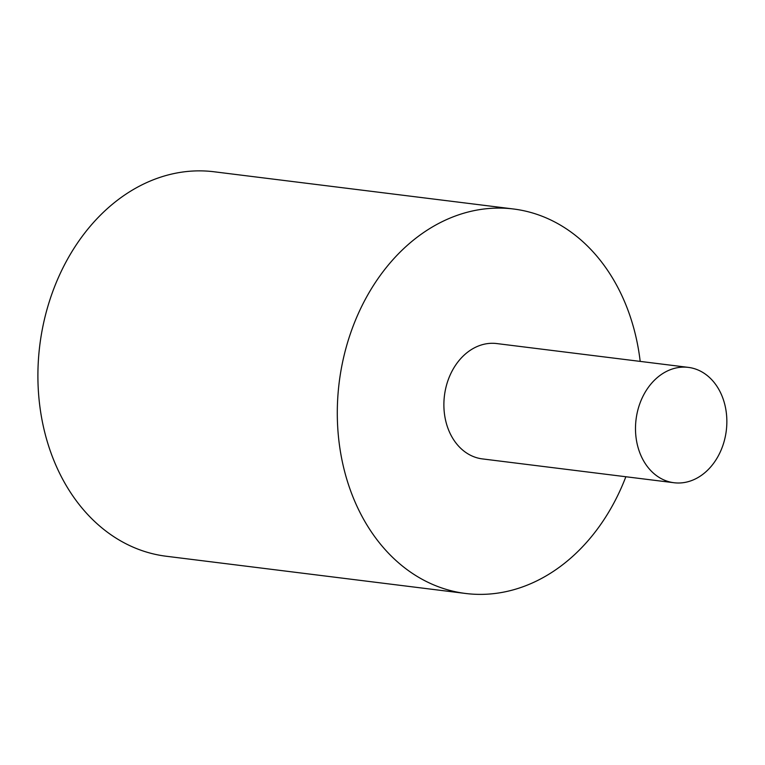 <?xml version="1.0" encoding="UTF-8"?>
<svg xmlns="http://www.w3.org/2000/svg" width="765" height="765" viewBox="0 0 765 765"><rect width="100%" height="100%" fill="white"/><g stroke="black" fill="none" stroke-linecap="round" stroke-linejoin="round"><path stroke-width="1.15" d="M682.179 482.811A58.121 45.46 97.1 0 0 726.75 425.474A58.121 45.46 97.1 0 0 688.347 367.382A58.121 45.46 97.1 0 0 636.059 419.45A58.121 45.46 97.1 0 0 674.003 482.734A58.121 45.46 97.1 0 0 682.179 482.811M674.003 482.734L482.39 458.904A58.121 45.46 -82.9 0 1 444.446 395.629A58.121 45.46 -82.9 0 1 496.734 343.561L688.347 367.382M625.856 476.748A193.727 151.547 -82.9 0 1 465.665 593.477L166.273 556.251A193.727 151.547 -82.9 0 1 38.25 362.639A193.727 151.547 -82.9 0 1 186.813 171.523A193.727 151.547 -82.9 0 1 214.076 171.771L513.468 208.988A193.727 151.547 -82.9 0 1 640.19 361.396M465.665 593.477A193.727 151.547 -82.9 0 1 337.642 399.866A193.727 151.547 -82.9 0 1 486.205 208.749A193.727 151.547 -82.9 0 1 513.468 208.988"/></g></svg>
